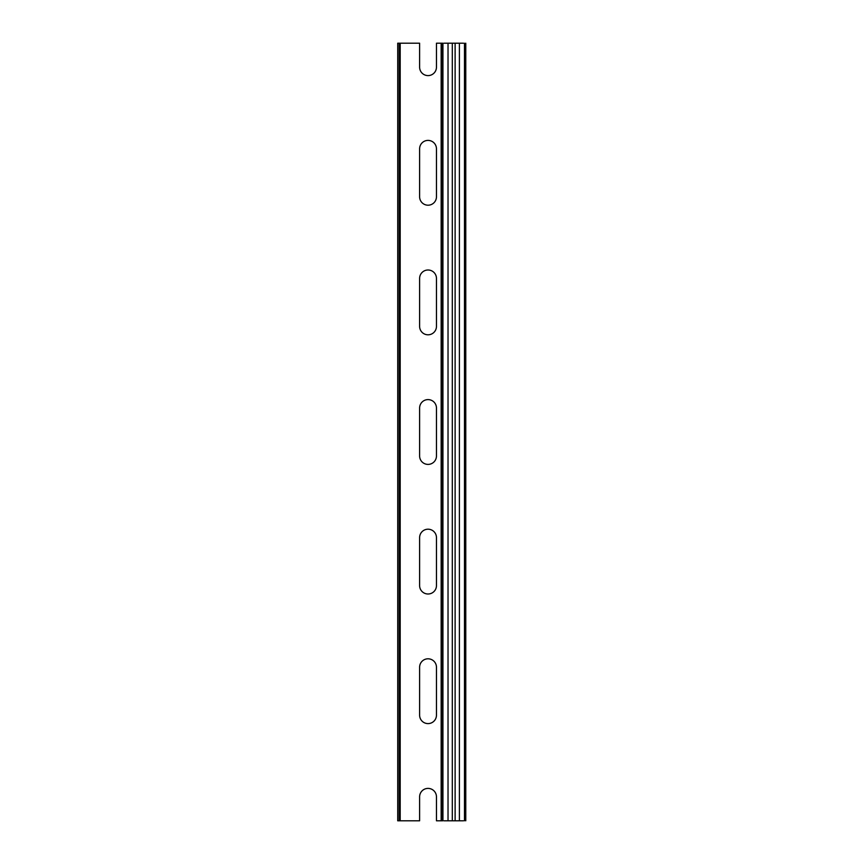<?xml version="1.0" encoding="UTF-8"?>
<svg xmlns="http://www.w3.org/2000/svg" width="864" height="864" viewBox="0 0 864 864"><rect width="100%" height="100%" fill="white"/><g stroke="black" fill="none" stroke-linecap="round" stroke-linejoin="round"><path stroke-width="1.3" d="M436.46 455.976A8.424 8.424 0 0 1 428.036 464.4A8.424 8.424 0 0 1 419.612 455.976L419.612 408.024A8.424 8.424 0 0 1 428.036 399.6A8.424 8.424 0 0 1 436.46 408.024L436.46 455.976M428.036 140.4A8.424 8.424 0 0 1 436.46 148.824L436.46 196.776A8.424 8.424 0 0 1 428.036 205.2A8.424 8.424 0 0 1 419.612 196.776L419.612 148.824A8.424 8.424 0 0 1 428.036 140.4M428.036 270A8.424 8.424 0 0 1 436.46 278.424L436.46 326.376A8.424 8.424 0 0 1 428.036 334.8A8.424 8.424 0 0 1 419.612 326.376L419.612 278.424A8.424 8.424 0 0 1 428.036 270M436.46 715.176A8.424 8.424 0 0 1 428.036 723.6A8.424 8.424 0 0 1 419.612 715.176L419.612 667.224A8.424 8.424 0 0 1 428.036 658.8A8.424 8.424 0 0 1 436.46 667.224L436.46 715.176M436.46 585.576A8.424 8.424 0 0 1 428.036 594A8.424 8.424 0 0 1 419.612 585.576L419.612 537.624A8.424 8.424 0 0 1 428.036 529.2A8.424 8.424 0 0 1 436.46 537.624L436.46 585.576M400.194 43.2L400.194 820.8L419.612 820.8L419.612 796.824A8.424 8.424 0 0 1 428.036 788.4A8.424 8.424 0 0 1 436.46 796.824L436.46 820.8L442.184 820.8L442.184 43.2L436.46 43.2L436.46 67.176A8.424 8.424 0 0 1 428.036 75.6A8.424 8.424 0 0 1 419.612 67.176L419.612 43.2L399.157 43.2L399.157 820.8L397.71 820.8L397.71 43.2L399.157 43.2M463.417 43.2L444.01 43.2M465.772 43.2L465.772 820.8M444.01 820.8L463.417 820.8M400.194 820.8L399.157 820.8M441.148 820.8L441.148 43.2M448.027 820.8L448.027 43.2M442.94 43.2L442.94 820.8M464.486 820.8L464.486 43.2M459.4 43.2L459.4 820.8M452.304 820.8L452.304 43.2M455.123 43.2L455.123 820.8M441.666 820.8L441.666 43.2M397.71 43.2L397.71 820.8"/></g></svg>
